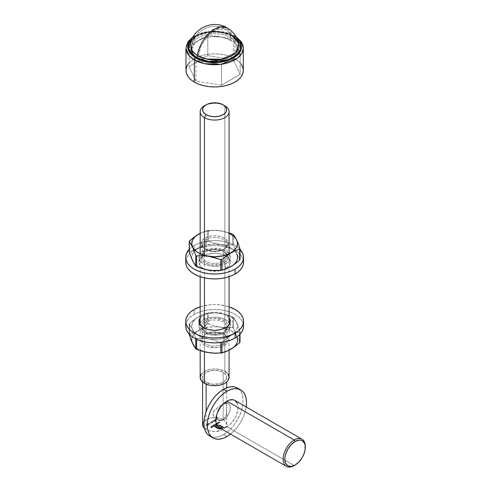 <?xml version="1.0" encoding="UTF-8"?>
<svg xmlns="http://www.w3.org/2000/svg" width="491" height="491" viewBox="0 0 491 491"><rect width="100%" height="100%" fill="white"/><g stroke="black" fill="none" stroke-linecap="round" stroke-linejoin="round"><path stroke-width="0.37" stroke-dasharray="2.46 1.84" d="M219.072 427.501A15.663 9.041 120 0 0 226.903 426.722L294.207 465.585L226.903 426.722A15.663 9.041 120 0 0 237.135 412.919A15.663 9.041 120 0 0 234.735 400.368M216.764 419.21L214.125 416.877L212.928 413.729L214.137 410.709L219.999 405.861L224.442 403.191L226.492 402.565L226.492 413.606L225.424 417.166L223.153 419.639L225.768 421.898L226.682 424.562L226.449 425.918L224.651 428.422L221.324 430.343L214.635 431.515L210.025 430.988L206.116 429.478L206.116 411.55L206.116 429.478A12.048 6.954 0 0 0 219.244 430.988A12.048 6.954 0 0 0 226.682 424.562A12.048 6.954 0 0 0 223.153 419.639L219.98 420.296L216.764 419.21L219.98 420.296L223.491 419.836A9.642 5.567 -60 0 1 218.673 420.314A9.642 5.567 -60 0 1 216.758 414.656A9.642 5.567 -60 0 1 222.454 404.787A9.642 5.567 -60 0 1 223.491 404.093L223.153 403.897L218.348 406.99L213.646 411.403L213.014 412.919L213.014 414.551L214.702 417.559L218.673 420.314L220.889 420.744L222.165 420.456L224.823 418.915L227.278 416.325L229.788 411.341L230.181 406.573L229.162 404.32L227.278 403.234L226.099 403.191L222.165 405.014L218.673 409.181L216.807 414.287L216.807 417.362L217.826 419.609L218.673 420.314M223.491 434.59L226.903 436.56L223.491 434.59A27.711 16 120 0 0 241.597 410.175A27.711 16 120 0 0 237.349 387.97L239.786 389.989L241.597 392.855L242.714 396.458L243.088 400.656L242.714 405.284L241.597 410.175L239.786 415.128L237.349 419.965L234.379 424.494L230.991 428.539L227.315 431.951L223.491 434.59L219.673 436.364L215.997 437.199L212.609 437.064L209.639 435.965A27.711 16 120 0 0 223.491 434.59M203.501 421.898L206.116 419.639L207.939 418.774L212.284 417.737L219.244 418.129L223.153 419.639L223.153 372.417A12.048 6.954 180 0 1 226.682 377.34A12.048 6.954 180 0 1 219.244 383.766A12.048 6.954 180 0 1 206.116 382.256L206.116 384.079L206.116 382.256L212.284 384.158L219.244 383.766L223.153 382.256L225.768 379.997L226.682 377.34L226.449 375.977L225.768 374.676L223.153 372.417L219.244 370.908L214.635 370.38L210.025 370.908L206.116 372.417L203.501 374.676L202.814 375.977L202.814 378.696L203.501 379.997L206.116 382.256A12.048 6.954 180 0 1 202.587 377.34A12.048 6.954 180 0 1 210.025 370.908A12.048 6.954 180 0 1 223.153 372.417L223.153 419.639A12.048 6.954 0 0 0 210.025 418.129A12.048 6.954 0 0 0 202.587 424.562M226.664 402.872L226.67 403.473L226.492 402.565L225.424 402.724L223.153 403.897L223.491 404.093A9.642 5.567 -60 0 1 228.315 403.62A9.642 5.567 -60 0 1 229.788 411.341A9.642 5.567 -60 0 1 223.491 419.836L223.153 419.639L225.424 417.166L226.492 413.606L226.67 403.473M229.094 377.34A14.46 8.347 0 0 0 224.86 371.435L224.86 105.817L224.86 371.435A14.46 8.347 0 0 0 209.098 369.625A14.46 8.347 0 0 0 200.175 377.34M204.409 255.369L204.409 277.851L204.409 255.369M204.409 328.111L204.409 351.851L204.409 328.111M206.116 429.478L204.446 428.275A12.048 6.954 0 0 0 206.116 429.478M214.021 421.744L212.806 421.045L214.285 421.751L213.812 421.861L214.285 421.554L212.806 420.848L214.021 421.744M212.615 422.352L212.051 421.751L211.142 421.769L211.093 422.26L211.916 421.812L211.787 422.217L212.493 422.223L211.817 422.616L212.4 422.653L212.216 421.708L212.738 421.407L212.358 421.984L210.946 422.242L211.83 421.972L211.787 422.413L212.56 422.567L211.817 422.812L212.4 422.849L212.707 422.438L212.051 421.947L212.566 422.782L211.817 422.812L212.566 422.782L212.615 422.156L212.566 422.782M211.314 423.303L210.105 422.407L211.314 423.303M210.031 423.162L209.516 423.463L210.031 423.162M209.651 424.267L208.436 423.567L209.915 424.273L209.442 424.384L209.915 424.077L208.436 423.371L209.651 424.267M208.264 424.107L207.429 423.911L207.429 424.586L208.994 424.844L208.11 424.641L208.43 424.334L208.074 424.028L207.251 424.347L208.264 424.107L208.11 424.641L208.994 424.844L207.975 424.721L208.994 424.844L208.11 424.641L208.264 423.905L208.264 424.568M212.437 425.826L213.824 426.624L212.437 425.826M213.18 425.973L213.18 425.181L213.18 425.777L214.401 425.421L215.113 425.887L213.72 425.083L213.02 425.513L213.131 425.942L214.383 425.801L213.18 425.973L213.18 425.378L213.72 425.083L215.113 425.887L213.72 424.887L213.775 425.255L213.18 425.181L213.18 425.973L213.18 425.378M219.551 422.303L219.047 421.812L219.538 422.548L218.182 422.512L219.17 423.082L219.716 422.413L219.047 422.008L219.581 422.72L218.299 422.444L219.538 422.745L218.925 422.082L219.551 422.303L219.68 422.806L219.17 423.082L218.182 422.315L219.17 423.082L219.109 422.714L219.68 422.806L219.551 422.107L219.68 422.806M218.409 422.966L217.9 422.475L218.397 423.211L217.034 423.174L218.022 423.745L218.575 423.07L217.9 422.671L218.44 423.383L217.157 423.101L218.397 423.408L217.783 422.739L218.409 422.966L218.538 423.463L218.022 423.745L217.034 422.978L218.022 423.745L217.967 423.371L218.538 423.463L218.409 422.763L218.538 423.463M216.212 424.218L216.218 423.426L216.212 424.021L217.746 423.905L216.758 423.334L216.052 423.764L216.451 424.31L217.421 424.058L216.212 424.218L216.218 423.623L216.758 423.334L217.746 423.708L216.758 423.138L216.807 423.5L216.218 423.426L216.212 424.218L216.218 423.623L216.727 424.046L217.292 423.721L216.218 423.598M218.974 429.214L220.864 429.054L223.743 427.458L220.201 425.409L218.108 424.985L216.169 425.642L219.139 425.402L222.902 427.458L220.324 428.827L218.464 428.723L215.046 426.777L215.623 426.446L218.667 428.146L220.054 428.287L221.852 427.489L221.306 427.176L220.023 427.814L218.771 427.587L218.274 427.299L219.894 426.36L219.354 426.053L217.734 426.986L215.788 425.857L214.199 426.777L218.974 429.214L214.199 426.777L215.788 425.857L217.734 426.986L219.354 426.053L219.894 426.36L218.274 427.299L218.771 427.587L220.134 427.784L221.306 427.176L221.852 427.489L220.428 428.201L218.876 428.213L215.623 426.446L215.046 426.777L219.563 428.907L222.902 427.458L219.778 425.654L218.372 425.323L216.169 425.642L217.789 425.022L220.201 425.409L223.743 427.458L220.25 429.202L223.743 427.262L220.201 425.212L217.789 424.819L216.169 425.445L216.586 425.887L218.372 425.126L219.778 425.458L222.902 427.262L220.968 428.575L219.563 428.907L215.046 426.777L215.623 426.249L218.876 428.213L220.428 428.201L221.852 427.293L221.306 426.98L220.134 427.784L218.771 427.587L218.274 427.102L219.894 426.36L219.354 425.857L217.734 426.986L215.788 425.66L214.199 426.581L218.323 429.066L220.25 429.005L218.974 429.214M210.375 427.017L211.609 427.87L212.265 427.489L211.59 427.716L211.173 427.477L211.713 427.164L210.375 427.017L211.713 427.164L211.173 427.477L211.59 427.716L212.265 427.489L211.609 427.87L210.252 426.888L211.609 427.87L212.265 427.293L211.59 427.716L211.173 427.28L211.713 426.967L211.038 427.397L210.375 427.017M216.065 419.94L216.31 420.425L216.065 419.744L214.892 419.602L215.15 420.271L214.727 419.823L216.065 419.94L215.181 419.707L214.739 420.106L216.181 420.677L216.292 420.087L216.31 420.621L215.15 420.474L214.892 419.799L215.15 420.474L216.31 420.621L216.065 419.744L216.31 420.621M206.932 425.556L206.871 424.942L206.932 425.359L207.779 425.353L207.779 424.868L206.202 424.819L207.098 425.01L206.766 425.323L207.128 425.636L207.957 425.31L206.932 425.556L207.098 425.01L206.202 424.819L207.227 424.733L206.171 424.715L207.098 424.813L206.932 425.556L206.944 425.089M215.543 424.918L216.144 424.647L215.475 423.874L216.003 424.592L214.8 424.267L215.328 424.985L214.002 424.924L214.99 425.494L216.144 424.85L215.475 424.071L216.003 424.789L214.677 424.531L215.328 425.181L214.119 424.856L215.328 425.181L214.677 424.531L216.003 424.789L215.353 424.144L216.009 424.384L216.144 424.85L214.99 425.494L214.002 424.727L214.99 425.494L215.543 424.721L215.469 425.237M211.578 426.888L212.591 426.9L212.799 426.36L212.56 426.096L211.676 426.611L211.676 426.188L211.676 426.808L211.676 426.188L212.296 426.004L211.903 425.998L211.578 426.691L212.799 426.36L212.56 426.096L211.676 426.808L211.609 426.433L212.296 426.2L211.639 426.268L211.529 426.857L212.806 426.605L212.56 426.298L211.676 426.808L212.56 426.298L212.591 426.9L212.02 427.017L211.566 426.311L212.296 426.004L211.566 426.114L211.578 426.888L211.566 426.311M214.714 420.382L213.88 420.186L213.88 420.861L215.445 421.125L214.561 420.916L214.88 420.609L214.524 420.302L213.702 420.621L214.714 420.382L214.561 420.916L215.445 421.125L214.426 421.002L215.445 421.125L214.561 420.916L214.714 420.186L214.714 420.842M205.336 105.32A14.46 8.347 180 0 1 224.86 105.817A14.46 8.347 0 0 0 204.409 105.817M226.658 372.7L227.99 374.142M201.273 374.142L204.409 371.435L209.098 369.625L211.811 369.152L214.635 368.993L220.164 369.625L224.86 371.435M246.163 406.965A27.711 16 -60 0 1 230.5 434.099L234.403 430.509L237.791 426.464L240.756 421.935L243.192 417.098L245.003 412.139L246.163 406.965M226.492 402.565L226.099 402.522M305.273 446.902A15.663 9.041 -60 0 1 294.207 465.585A15.663 9.041 120 0 0 305.285 446.399M224.743 427.722L222.662 428.195M237.135 403.129L237.767 405.167L237.767 410.157L236.11 415.724L234.735 418.455L231.138 423.303L226.903 426.722M211.609 427.673L212.265 427.293L211.173 427.28L211.713 426.967L210.252 426.888L211.609 427.673M221.386 428.625L218.477 428.919L214.199 426.581L215.788 425.66L217.734 426.789L219.354 425.857L219.894 426.163L218.274 427.102L218.771 427.391L219.913 427.63L221.306 426.98L221.852 427.293L220.054 428.091L218.464 427.864L215.623 426.249L215.046 426.581L218.464 428.526L220.668 428.52L222.902 427.262L219.139 425.206L216.169 425.445L217.789 424.819L219.385 424.893L223.743 427.262L221.386 428.625M214.892 419.602L216.065 419.744M216.31 420.425L215.15 420.271M216.175 420.339L215.666 419.682L214.923 419.891L216.175 420.542L215.948 419.817L216.175 420.339L215.555 419.842L215.948 419.817M216.175 420.542L215.948 420.014L216.175 420.542L215.273 420.4L215.033 419.682L215.555 419.645L215.033 419.682L215.273 420.4M215.273 420.204L215.033 419.682M217.439 423.868L217.243 424.212M216.218 423.426L216.758 423.138L217.439 423.672M217.243 424.015L216.212 424.021M216.335 423.954L217.12 424.144L217.126 423.488L217.12 424.144L217.126 423.684L216.341 423.494L217.126 423.488L217.12 423.948L216.335 423.954L216.341 423.494L216.335 424.15L216.341 423.494M217.126 423.488L217.12 423.948M218.458 422.954L218.397 423.408L218.458 422.954L217.783 422.739L218.409 422.763M218.52 423.064L218.022 423.549L217.034 422.978L217.795 423.451L218.397 423.211M219.6 422.291L218.925 422.082L219.551 422.107M219.68 422.61L219.17 422.886L218.182 422.512L219.538 422.548M207.779 425.065L207.779 425.55L207.779 424.868L207.227 424.733L207.779 425.55M206.944 424.893L207.779 424.868M207.779 425.353L206.932 425.359M207.061 425.298L207.724 425.2L207.38 424.881L207.061 425.494L207.104 424.961L207.668 424.942L207.061 425.494L207.632 425.274M207.668 424.942L207.681 425.439L207.104 425.157L207.061 425.494L207.104 424.961M216.009 424.384L216.144 424.85M215.887 424.255L215.475 423.874L216.009 424.187M216.003 424.789L215.887 424.451M215.181 424.629L214.8 424.267L216.003 424.592M215.328 425.181L215.181 424.825M215.469 425.04L214.002 424.924L215.328 424.985M216.144 424.647L215.543 424.721M214.401 425.617L214.205 425.967L214.401 425.421L214.99 425.955L214.401 425.617L214.205 425.967M213.18 425.181L213.72 424.887L214.401 425.421M214.205 425.771L213.18 425.777L213.309 425.249L213.346 425.728L214.211 425.593L213.573 425.157L214.094 425.243L214.088 425.893L214.094 425.243L214.088 425.697L213.303 425.703L213.309 425.249L213.303 425.9L213.309 425.249M214.094 425.243L214.162 425.844L214.094 425.439L213.309 425.445L213.303 425.9L214.088 425.697M213.708 426.501L212.321 425.697L213.708 426.501M212.799 426.556L212.591 426.9M211.676 426.391L211.676 426.808M211.566 426.114L211.578 426.691M212.591 426.704L212.799 426.36M211.676 426.611L211.676 426.188M212.56 426.237L211.811 426.673L212.56 426.237L211.811 426.673L212.56 426.237L211.811 426.673L212.48 426.826L212.56 426.237L212.48 426.63M212.48 426.826L212.56 426.433L211.811 426.869L212.56 426.433M207.429 424.586L207.429 423.911L207.429 424.39L207.975 424.525L207.429 424.586L207.429 424.107M208.264 424.371L207.429 424.39M207.429 423.911L208.264 423.905M208.135 423.972L207.441 424.15L207.975 424.359L208.135 423.972L208.098 424.5L208.135 423.972L208.098 424.304L207.57 423.991L208.135 424.169L207.57 423.991L207.546 424.512L207.57 423.991M207.546 424.316L208.098 424.304M209.663 424.224L208.436 423.371L209.663 424.224M209.651 423.346L210.173 423.046L209.651 423.346M211.326 423.26L210.105 422.407L211.326 423.26M211.142 421.965L212.051 421.947L211.142 421.769L211.093 422.456M211.21 422.186L211.916 421.812L211.787 422.413L211.916 421.812L211.283 421.843L211.21 422.383M211.787 422.413L212.493 422.223L212.431 422.702L212.493 422.223L211.787 422.413L211.916 422.008M212.566 422.585L212.615 422.156M211.142 421.769L211.093 422.26M211.916 421.812L211.787 422.217M212.358 421.787L212.879 421.487L212.358 421.787M214.033 421.701L212.806 420.848L214.033 421.701M213.88 420.861L213.88 420.186L213.88 420.664L214.426 420.799L213.88 420.861L213.88 420.388M214.714 420.646L213.88 420.664M213.88 420.186L214.714 420.186M214.585 420.247L213.892 420.425L214.426 420.634L214.585 420.247L214.549 420.781L214.585 420.247L214.549 420.578L214.021 420.265L214.585 420.443L214.021 420.265L213.996 420.787L214.021 420.265M213.996 420.591L214.549 420.578M215.033 419.879L215.948 420.014M216.341 423.69L217.126 423.684M217.12 424.144L216.335 424.15M207.632 425.47L207.061 425.494M207.104 425.157L207.668 425.145M213.309 425.445L214.094 425.439M214.088 425.893L213.303 425.9M207.57 424.187L208.135 424.169M208.098 424.5L207.546 424.512M214.021 420.462L214.585 420.443M214.549 420.781L213.996 420.787M238.896 43.785A24.482 14.135 0 0 0 231.942 35.671A24.912 14.38 120 0 0 227.088 27.846L231.942 35.671A1.688 0.976 120 0 0 232.274 36.199A1.688 0.976 120 0 0 233.115 36.113L237.448 39.421L233.115 36.113L229.156 34.241L224.639 32.842L214.635 31.694L209.534 31.989L204.63 32.842L200.113 34.241L196.148 36.113L191.815 39.421M192.607 37.782L203.71 32.541L216.599 31.246L233.716 35.769A1.688 0.976 -60 0 1 234.563 35.683A1.688 0.976 -60 0 1 234.913 36.457L224.798 32.682L208.497 31.989L192.055 37.96L187.409 42.969L185.96 48.167A28.674 16.559 180 0 1 203.661 32.866A28.674 16.559 180 0 1 234.913 36.457L234.913 58.693A28.674 16.559 0 0 0 203.661 55.102A28.674 16.559 0 0 0 185.96 70.397M198.444 59.086A22.893 13.214 0 0 0 208.706 62.504A22.893 13.214 0 0 0 230.819 59.086A22.893 13.214 0 0 0 233.464 57.251A22.893 13.214 0 0 0 237.527 49.738A22.893 13.214 0 0 0 236.748 46.32A22.893 13.214 0 0 0 230.819 40.391L230.819 37.635A22.893 13.214 180 0 1 237.527 46.976A22.893 13.214 180 0 1 223.393 59.19A22.893 13.214 180 0 1 198.444 56.324L198.444 59.086L203.188 61.185L208.706 62.504L195.94 60.528L189.103 45.786L207.791 34.996L220.557 36.972L211.646 36.635L205.87 37.525L198.444 40.391L194.81 43.128L192.521 46.32L191.742 49.738L191.938 51.463L193.485 54.796L196.474 57.785L198.444 59.086L198.444 56.324A23.089 13.331 -60 0 1 214.635 30.565A23.089 13.331 -60 0 1 226.179 29.423A23.089 13.331 -60 0 1 230.819 37.635A22.893 13.214 0 0 0 206.858 34.548A22.893 13.214 0 0 0 191.84 45.761A22.893 13.214 0 0 0 198.444 56.324A22.893 13.214 180 0 1 191.742 46.976A22.893 13.214 180 0 1 205.87 34.769A22.893 13.214 180 0 1 230.819 37.635L230.819 40.391L226.081 38.292L220.557 36.972L233.323 38.949L240.167 53.691L221.478 64.481L208.706 62.504L214.635 62.952L220.557 62.504L226.081 61.185L230.819 59.086L234.459 56.348L236.748 53.157L237.527 49.738L236.748 46.32L240.167 53.691L221.478 64.481L221.478 85.139L195.94 81.187L189.103 66.451L207.791 55.655L233.323 59.607L240.167 74.35L221.478 85.139L240.167 74.35L240.167 53.691L240.167 74.35L233.323 59.607L233.323 38.949L233.323 59.607L207.791 55.655L207.791 34.996L233.323 38.949L236.748 46.32L234.459 43.128L230.819 40.391A22.893 13.214 0 0 0 220.557 36.972A22.893 13.214 0 0 0 198.444 40.391L207.791 34.996L207.791 55.655L189.103 66.451L189.103 45.786L198.444 40.391A22.893 13.214 0 0 0 191.742 49.738A22.893 13.214 0 0 0 192.521 53.157L189.103 45.786L189.103 66.451L195.94 81.187L195.94 60.528L192.521 53.157A22.893 13.214 0 0 0 195.799 57.251A22.893 13.214 0 0 0 198.444 59.086M231.942 35.671L220.207 31.903L206.791 32.277L195.737 36.678L190.367 43.785C191.324 33.505 219.189 27.582 232.274 36.199A1.688 0.976 -60 0 1 231.942 35.671L223.914 32.584L211.062 31.682L197.198 35.745L190.367 43.785M192.19 38.132L195.547 35.769L199.641 33.83L204.305 32.394L209.369 31.504L214.635 31.203L219.9 31.504L224.964 32.394L229.628 33.83L233.716 35.769L237.073 38.132M243.309 70.397A28.674 16.559 0 0 0 234.913 58.693L234.913 36.457A28.674 16.559 180 0 1 236.472 37.433M241.124 64.063L238.479 61.197L234.913 58.693L230.567 56.631L225.608 55.102L220.226 54.157L214.635 53.844L209.037 54.157L203.661 55.102L198.702 56.631L194.356 58.693L190.79 61.197L188.139 64.063M221.478 85.139L221.478 64.481L195.94 60.528L195.94 81.187L221.478 85.139M198.309 58.84L193.307 54.519L191.545 49.419L195.436 42.011L205.797 37.101L219.139 36.346L230.96 39.992L229.714 33.498L226.179 29.423L216.746 29.509C212.615 28.748 211.204 29.558 212.523 31.946C203.747 39.145 199.008 48.112 198.309 58.84M243.309 48.167L240.51 41.029L234.913 36.457A1.688 0.976 120 0 0 234.563 35.683A1.688 0.976 120 0 0 233.716 35.769M195.492 36.512L206.386 32.467L217.955 31.817L233.115 36.113A1.688 0.976 -60 0 1 232.274 36.199M225.707 268.632A15.663 9.041 0 0 0 230.297 262.237A15.663 9.041 0 0 0 220.625 253.878A15.663 9.041 0 0 0 203.556 255.842L203.556 250.919A15.663 9.041 180 0 1 229.144 253.915A15.663 9.041 180 0 1 230.297 257.315A15.663 9.041 180 0 1 225.707 263.71L225.707 268.632L229.107 265.699L229.997 263.998L229.997 260.469L227.658 257.21L223.337 254.719L220.625 253.878L214.635 253.19L208.638 253.878L203.556 255.842L200.162 258.775L198.972 262.237L200.162 265.699L201.611 267.257L203.556 268.632L208.638 270.59L211.578 271.106L217.691 271.106L223.337 269.755L225.707 268.632L225.707 263.71L229.107 260.776L230.297 257.315L229.107 253.853L225.707 250.919L223.337 249.796L217.691 248.446L211.578 248.446L208.638 248.962L203.556 250.919L200.162 253.853L199.272 255.553L199.272 259.082L200.162 260.776L203.556 263.71L205.932 264.833L208.638 265.668L214.635 266.361L220.625 265.668L225.707 263.71A15.663 9.041 180 0 1 208.638 265.668A15.663 9.041 180 0 1 198.972 257.315A15.663 9.041 180 0 1 199.193 255.793A15.663 9.041 180 0 1 203.556 250.919L203.556 255.842A15.663 9.041 0 0 0 198.972 262.237A15.663 9.041 0 0 0 208.638 270.59A15.663 9.041 0 0 0 225.707 268.632M194.184 245.512L194.184 250.428A28.92 16.694 0 0 0 185.715 262.237L186.273 258.978L187.918 255.848L190.588 252.957L194.184 250.428L198.567 248.354L203.569 246.813L208.994 245.862L214.635 245.537L220.275 245.862L225.7 246.813L230.696 248.354L235.079 250.428L238.675 252.957L241.351 255.848L242.996 258.978L243.548 262.237A28.92 16.694 0 0 0 225.7 246.813A28.92 16.694 0 0 0 194.184 250.428L194.184 245.512L198.567 243.432L203.569 241.891L208.994 240.94L214.635 240.621L220.275 240.94L225.7 241.891L230.696 243.432L235.079 245.512L240.025 249.33A28.92 16.694 180 0 0 194.184 245.512A28.92 16.694 180 0 0 189.238 249.33L194.184 245.512M205.944 333.954A12.287 7.095 180 0 1 223.325 333.954A12.287 7.095 180 0 1 223.325 343.988L224.178 345.461A13.496 7.788 0 0 0 224.178 334.445A13.496 7.788 0 0 0 205.091 334.445L205.944 333.954L205.944 322.145L205.091 320.672A13.496 7.788 180 0 1 224.178 320.672A13.496 7.788 180 0 1 224.178 331.689L223.325 332.18A12.287 7.095 0 0 0 223.325 322.145A12.287 7.095 0 0 0 205.944 322.145A12.287 7.095 180 0 1 219.336 320.611A12.287 7.095 180 0 1 226.922 327.166A12.287 7.095 180 0 1 223.325 332.18L223.325 343.988A12.287 7.095 0 0 0 226.922 338.968A12.287 7.095 0 0 0 219.336 332.413A12.287 7.095 0 0 0 205.944 333.954A12.287 7.095 0 0 0 202.341 338.968A12.287 7.095 0 0 0 209.933 345.523A12.287 7.095 0 0 0 223.325 343.988L223.325 332.18A12.287 7.095 180 0 1 209.933 333.72A12.287 7.095 180 0 1 202.341 327.166A12.287 7.095 180 0 1 205.944 322.145L205.944 333.954L205.091 334.445L207.134 333.475L212.002 332.315L219.796 332.757L224.178 334.445L225.854 335.623L227.1 336.973L228.131 339.956L227.1 342.933L225.854 344.283L222.128 346.431L217.268 347.597L209.467 347.149L207.134 346.431L203.415 344.283L201.396 341.472L201.396 338.434L202.163 336.973L205.091 334.445A13.496 7.788 0 0 0 205.091 345.461A13.496 7.788 0 0 0 224.178 345.461L223.325 343.988A12.287 7.095 180 0 1 205.944 343.988A12.287 7.095 180 0 1 205.944 333.954L205.091 334.445M224.178 331.689L222.128 332.659L217.268 333.825L212.002 333.825L207.134 332.659L203.415 330.511L202.163 329.16L201.396 327.7L201.396 324.661L203.415 321.851L207.134 319.702L209.467 318.984L214.635 318.389L222.128 319.702L225.854 321.851L227.1 323.201L228.131 326.184L227.1 329.16L224.178 331.689A13.496 7.788 180 0 1 205.091 331.689A13.496 7.788 180 0 1 205.091 320.672L205.944 322.145A12.287 7.095 0 0 0 205.944 332.18A12.287 7.095 0 0 0 223.325 332.18L224.178 331.689L223.325 332.18M236.883 336.844A22.893 13.214 0 0 0 236.748 336.531L239.989 342.006L239.989 331.253L235.925 321.089L232.82 316.861L226.67 314.768L220.557 313.411L214.45 312.871L208.466 313.049L208.466 323.808L214.444 325.834L220.557 327.184L226.664 327.73L232.654 327.552L232.654 316.793L226.67 314.768L220.557 313.411A22.893 13.214 180 0 1 236.748 322.759L233.507 317.284L233.507 328.043L236.748 336.531L239.989 342.006L239.989 331.253L236.748 322.759A22.893 13.214 180 0 1 230.819 335.525L235.275 333.352L239.676 331.922L239.676 334.531L240.019 331.382M239.989 331.683L239.989 331.253L239.676 331.922L235.275 333.352L230.819 335.525A22.893 13.214 180 0 1 208.706 338.95L203.188 337.624L198.444 335.525L194.81 332.788L192.521 329.602L195.762 338.09L196.615 338.587L202.593 338.403L211.646 339.287L217.623 339.287L223.393 338.391L230.819 335.525L226.333 338.526L221.969 342.331L226.333 338.526L232.795 334.224L235.784 331.241L236.748 329.602L237.527 326.184L236.748 322.759L234.459 319.573L230.819 316.836L226.081 314.737L220.557 313.411L214.635 312.963L208.706 313.411L203.188 314.737L198.444 316.836A22.893 13.214 180 0 1 220.557 313.411L214.45 312.871L208.466 313.049L208.466 323.808L207.3 323.986L207.3 313.233L202.9 314.663L198.444 316.836L194.81 319.573L192.521 322.759L191.742 326.184L191.938 327.908L195.762 338.09L196.615 338.587L196.615 339.238L196.615 338.587L202.593 338.403L208.706 338.95A22.893 13.214 180 0 1 192.521 329.602L189.28 324.128L189.28 334.211L189.28 324.128L192.521 329.602A22.893 13.214 180 0 1 198.444 316.836L189.594 323.459L189.594 334.211L193.957 332.794L198.444 330.609L207.3 323.986L207.3 313.233L200.678 315.645L193.957 319.831L189.594 323.459L189.594 334.211L193.957 332.794L198.444 330.609A22.893 13.214 0 0 0 192.521 343.375A22.893 13.214 0 0 0 208.706 352.722A22.893 13.214 0 0 0 230.819 349.297L234.459 346.56L236.748 343.375L237.527 339.956L236.748 336.531A22.893 13.214 0 0 0 220.557 327.184L233.262 327.7L236.748 336.531L234.459 333.346L230.819 330.609L226.081 328.51L220.557 327.184A22.893 13.214 0 0 0 198.444 330.609L207.939 323.722L214.444 325.834L220.557 327.184L214.635 326.736L208.706 327.184L200.696 329.467L196.474 331.91L193.485 334.893L191.938 338.231L191.938 341.681M195.762 338.09L195.762 338.833L195.762 338.09M221.969 342.147L220.803 342.325L214.812 340.294L208.706 338.95L214.812 340.294L220.803 342.491L221.834 342.245M189.28 334.88L189.477 334.254M239.989 342.006L239.958 342.35M193.485 345.013L196.474 348.002L198.444 349.297L205.87 352.164M211.646 353.06L220.557 352.722L228.567 350.439M232.654 327.552L232.654 316.793L233.507 317.284L233.507 328.043L232.654 327.552M189.594 334.211L189.28 334.451M229.094 322.704A15.663 9.041 0 0 0 203.556 319.788L200.162 322.722L198.972 326.184L200.162 329.639L203.556 332.573L205.932 333.702L211.578 335.052L217.691 335.052L220.625 334.537L225.707 332.573L225.707 327.657L225.707 332.573A15.663 9.041 0 0 0 230.297 326.184A15.663 9.041 0 0 0 229.708 323.722M199.561 323.722A15.663 9.041 0 0 0 198.972 326.184A15.663 9.041 0 0 0 208.638 334.537A15.663 9.041 0 0 0 225.707 332.573L227.658 331.204L229.997 327.945L229.997 324.416L227.658 321.157L223.337 318.659L217.691 317.309L211.578 317.309L208.638 317.824L203.556 319.788L203.556 314.866A15.663 9.041 180 0 1 229.094 317.781M194.184 309.459L194.184 314.375A28.92 16.694 0 0 0 185.715 326.184L186.273 322.925L187.918 319.794L190.588 316.904L194.184 314.375L198.567 312.301L203.569 310.754L208.994 309.809L214.635 309.483L220.275 309.809L225.7 310.754L230.696 312.301L235.079 314.375L238.675 316.904L241.351 319.794L242.996 322.925L243.548 326.184A28.92 16.694 0 0 0 225.7 310.754A28.92 16.694 0 0 0 194.184 314.375L194.184 309.459M200.175 306.801L208.994 304.886L214.635 304.567L220.275 304.886L229.094 306.801A28.92 16.694 180 0 0 200.175 306.801M229.107 317.8L227.658 316.235L223.337 313.743L217.691 312.393L214.635 312.221L211.578 312.393L205.932 313.743L203.556 314.866L200.162 317.8M200.175 317.781A15.663 9.041 180 0 1 203.556 314.866L203.556 319.788A15.663 9.041 0 0 0 200.175 322.704M205.944 251.312A12.287 7.095 180 0 1 223.325 251.312A12.287 7.095 180 0 1 223.325 261.347L224.178 262.826A13.496 7.788 0 0 0 224.178 251.809A13.496 7.788 0 0 0 205.091 251.809L205.944 251.312L205.944 239.51L205.091 238.037A13.496 7.788 180 0 1 224.178 238.037A13.496 7.788 180 0 1 224.178 249.054L223.325 249.545A12.287 7.095 0 0 0 223.325 239.51A12.287 7.095 0 0 0 205.944 239.51A12.287 7.095 180 0 1 219.336 237.969A12.287 7.095 180 0 1 226.922 244.524A12.287 7.095 180 0 1 223.325 249.545L223.325 261.347A12.287 7.095 0 0 0 226.922 256.333A12.287 7.095 0 0 0 219.336 249.778A12.287 7.095 0 0 0 205.944 251.312A12.287 7.095 0 0 0 202.341 256.333A12.287 7.095 0 0 0 209.933 262.888A12.287 7.095 0 0 0 223.325 261.347L223.325 249.545A12.287 7.095 180 0 1 209.933 251.085A12.287 7.095 180 0 1 202.341 244.524A12.287 7.095 180 0 1 205.944 239.51L205.944 251.312L205.091 251.809L209.467 250.115L212.002 249.674L219.796 250.115L224.178 251.809L225.854 252.988L227.1 254.332L228.131 257.315L227.1 260.298L224.178 262.826L222.128 263.796L214.635 265.109L209.467 264.514L205.091 262.826L202.163 260.298L201.396 258.837L201.396 255.799L202.163 254.332L205.091 251.809A13.496 7.788 0 0 0 205.091 262.826A13.496 7.788 0 0 0 224.178 262.826L223.325 261.347A12.287 7.095 180 0 1 205.944 261.347A12.287 7.095 180 0 1 205.944 251.312L205.091 251.809M224.178 249.054L219.796 250.741L214.635 251.337L207.134 250.023L205.091 249.054L202.163 246.525L201.396 245.064L201.396 242.026L203.415 239.215L205.091 238.037L209.467 236.343L214.635 235.754L219.796 236.343L224.178 238.037L225.854 239.215L227.867 242.026L227.867 245.064L227.1 246.525L224.178 249.054A13.496 7.788 180 0 1 205.091 249.054A13.496 7.788 180 0 1 205.091 238.037L205.944 239.51A12.287 7.095 0 0 0 205.944 249.545A12.287 7.095 0 0 0 223.325 249.545L224.178 249.054L223.325 249.545M191.938 259.039L191.742 257.315L192.521 253.896L194.81 250.705L198.444 247.967A22.893 13.214 0 0 0 194.295 251.251A22.893 13.214 0 0 0 192.521 260.739A22.893 13.214 0 0 0 208.706 270.081A22.893 13.214 0 0 0 230.819 266.662L234.459 263.925L235.784 262.372L236.748 260.739L237.527 257.315L236.748 253.896L235.784 252.257L234.459 250.705L230.819 247.967L223.393 245.107L214.635 244.101L205.87 245.107L198.444 247.967L207.939 241.087L214.444 243.198L220.557 244.549L226.664 245.089L232.654 244.911L233.507 245.402L233.507 234.649L233.507 245.402L236.748 253.896A22.893 13.214 0 0 0 234.698 250.956A22.893 13.214 0 0 0 220.557 244.549A22.893 13.214 0 0 0 198.444 247.967L193.957 250.152L189.594 251.576L189.594 240.817L189.594 251.576L193.957 250.152L198.444 247.967L207.3 241.351L207.3 230.592L214.45 230.236L220.557 230.776A22.893 13.214 180 0 1 229.094 233.299L223.393 231.335L214.635 230.328L205.87 231.335L200.175 233.299A22.893 13.214 180 0 1 220.557 230.776L229.094 232.875L223.632 231.353L217.488 230.408L208.466 230.414L208.466 241.167L214.444 243.198L220.557 244.549L226.664 245.089L232.654 244.911L232.654 234.158L232.654 244.911L233.446 245.273L236.748 253.896L239.989 259.371L239.989 248.612L238.387 244.058M207.3 230.592L200.175 233.262L207.3 230.592L207.3 241.351L208.466 241.167L208.466 230.414L207.429 230.561M189.28 252.245L189.477 251.613M236.748 253.896L239.958 259.714M193.485 262.372L194.81 263.925L198.444 266.662L205.87 269.528M211.646 270.418L220.557 270.081L228.567 267.804M239.989 259.371L239.989 248.612M189.594 251.576L189.28 251.815M226.682 424.562L226.682 410.531M226.682 377.34L226.682 381.949M226.682 387.798L226.682 403.172M229.094 350.236L229.094 324.741M229.094 276.691L229.094 253.792M200.175 350.623L200.175 324.741M200.175 276.691L200.175 253.792M202.587 381.949L202.587 377.34M226.48 402.559L228.315 403.62M235.968 36.555L224.909 32.025L213.628 30.908L202.507 32.492L193.301 36.555M237.527 46.976L237.527 49.738M191.84 45.761C193.755 30.197 213.088 21.131 226.179 29.423C211.879 20.229 190.809 32.228 191.545 49.419M191.742 49.738L191.742 46.976M230.297 262.237L230.297 257.315M198.972 262.237L198.972 257.315M223.325 333.954L224.178 334.445M226.922 338.968L226.922 327.166M240.025 334.168L240.025 331.486M189.238 334.647L189.238 323.999M202.341 338.968L202.341 327.166M205.944 332.18L205.091 331.689M230.297 326.184L230.297 321.261M198.972 326.184L198.972 321.261M223.325 251.312L224.178 251.809M226.922 256.333L226.922 244.524M202.341 256.333L202.341 244.524M205.944 249.545L205.091 249.054"/><path stroke-width="0.74" d="M206.116 104.829L204.409 105.817A14.46 8.347 0 0 0 204.409 117.619L206.116 114.667A12.048 6.954 180 0 1 206.116 104.829A12.048 6.954 180 0 1 223.153 104.829L219.244 103.325L214.635 102.791L207.939 103.963L206.116 104.829L203.501 107.087L202.814 108.394L202.814 111.107L203.501 112.408L206.116 114.667L210.025 116.177L214.635 116.705L219.244 116.177L223.153 114.667L225.768 112.408L226.449 111.107L226.682 109.751L225.768 107.087L223.153 104.829L224.86 105.817L223.153 104.829A12.048 6.954 180 0 1 223.153 114.667A12.048 6.954 180 0 1 206.116 114.667L204.409 117.619A14.46 8.347 0 0 0 224.86 117.619A14.46 8.347 0 0 0 224.86 105.817L224.86 105.817A14.46 8.347 180 0 1 229.094 111.715A14.46 8.347 180 0 1 220.164 119.43A14.46 8.347 180 0 1 204.409 117.619L204.409 255.369L204.409 117.619A14.46 8.347 180 0 1 200.175 111.715A14.46 8.347 180 0 1 205.336 105.32M305.285 447.381L305.285 446.399A15.663 9.041 120 0 0 294.207 440.004L295.06 441.477A14.46 8.347 -60 0 1 305.285 447.381A14.46 8.347 -60 0 1 295.06 465.087L298.97 461.933L302.29 457.459L303.561 454.936L305.089 449.799L305.089 445.19L304.506 443.312L302.29 440.765L300.738 440.188L298.97 440.12L295.06 441.477L291.145 444.637L287.83 449.112L285.615 454.218L285.032 456.771L284.835 459.189L285.615 463.258L287.83 465.806L291.145 466.45L295.06 465.087A14.46 8.347 -60 0 1 284.835 459.189A14.46 8.347 -60 0 1 295.06 441.477L294.207 440.004A15.663 9.041 120 0 0 283.135 459.189A15.663 9.041 120 0 0 294.207 465.585A15.663 9.041 -60 0 1 286.376 466.358A15.663 9.041 -60 0 1 283.976 453.807A15.663 9.041 -60 0 1 294.207 440.004L226.903 401.147A15.663 9.041 120 0 0 216.672 414.95A15.663 9.041 120 0 0 219.072 427.501L217.691 426.354L216.04 422.702L215.825 420.327L216.672 414.95L217.691 412.145L220.747 406.855L222.662 404.566L226.903 401.147L294.207 440.004A15.663 9.041 -60 0 1 302.039 439.23A15.663 9.041 -60 0 1 305.273 446.902M223.491 389.338A27.711 16 120 0 0 205.391 413.76A27.711 16 120 0 0 209.639 435.965L207.202 433.946L205.391 431.08L204.274 427.477L203.9 423.279L204.274 418.645L205.391 413.76L207.202 408.8L209.639 403.964L212.609 399.441L215.997 395.39L219.673 391.984L223.491 389.338L226.903 391.309L223.491 389.338L227.315 387.565L230.991 386.73L234.379 386.865L237.349 387.97A27.711 16 120 0 0 223.491 389.338M230.5 434.099A27.711 16 -60 0 1 226.903 436.56A27.711 16 -60 0 1 213.045 437.935A27.711 16 -60 0 1 208.798 415.73A27.711 16 -60 0 1 226.903 391.309A27.711 16 -60 0 1 240.756 389.934A27.711 16 -60 0 1 246.163 406.965M206.116 384.079L206.116 411.55L206.116 384.079M204.409 383.238A14.46 8.347 0 0 0 220.164 385.048A14.46 8.347 0 0 0 229.094 377.34L227.99 380.531L226.658 381.973L224.86 383.238L220.164 385.048L217.452 385.527L211.811 385.527L209.098 385.048L204.409 383.238L204.409 351.851L204.409 383.238L201.273 380.531L200.175 377.34A14.46 8.347 0 0 0 204.409 383.238M204.409 277.851L204.409 328.111L204.409 277.851M204.618 428.422L202.814 425.918L202.814 423.199L203.501 421.898M224.86 371.435L226.658 372.7M227.99 374.142L229.094 377.34L229.094 350.236M200.175 350.623L200.175 377.34L201.273 374.142M202.587 381.949L202.587 424.562A12.048 6.954 0 0 0 204.446 428.275M302.039 439.23L234.735 400.368A15.663 9.041 120 0 0 226.903 401.147L229.064 400.14L233.053 399.748L234.735 400.368L237.135 403.129M246.12 407.254L246.494 402.62L246.12 398.422L245.003 394.825L243.192 391.959L240.756 389.934L237.791 388.835L234.403 388.7L230.727 389.535L226.903 391.309L223.08 393.948L219.403 397.36L216.015 401.405L213.045 405.934L210.608 410.771L208.798 415.73L207.681 420.615L207.306 425.249L207.681 429.447L208.798 433.044L210.608 435.91L213.045 437.935L216.015 439.034L219.403 439.169L223.08 438.334L226.903 436.56L230.727 433.921M226.903 426.722L224.743 427.722M222.662 428.195L219.072 427.501L286.376 466.358M295.06 465.087L294.207 465.585M191.815 39.421L188.998 43.84L188.495 46.786L188.998 49.732L190.483 52.562L192.902 55.17L196.148 57.459L200.113 59.337L209.534 61.59L219.735 61.59L229.156 59.337L233.115 57.459L236.367 55.17L238.786 52.562L240.271 49.732L240.774 46.786L240.271 43.84L237.448 39.421L240.252 43.791L240.394 49.352L236.343 55.188L228.137 59.706L208.497 61.455L196.148 57.459A1.688 0.976 120 0 0 197.321 55.661L206.613 59.018L221.644 59.208L235.57 52.985L238.896 43.785L231.942 35.671M233.716 35.769C240.068 38.55 247.581 49.499 233.716 57.803C219.33 65.812 200.365 61.473 195.547 57.803L188.231 50.014L188.071 44.03L192.607 37.782L189.698 40.827L188.163 43.748L187.642 46.786L188.163 49.824L189.698 52.752L192.19 55.446L195.547 57.803A1.688 0.976 120 0 0 194.356 59.871A1.688 0.976 -60 0 1 195.547 57.803L199.641 59.742L204.305 61.185L214.635 62.369L224.964 61.185L229.628 59.742L233.716 57.803L237.073 55.446L239.571 52.752L241.106 49.824L241.621 46.786L241.106 43.748L239.571 40.827L236.656 37.782M193.301 36.555L187.906 41.839L185.96 48.167L188.759 55.299L194.356 59.871A28.674 16.559 180 0 1 185.96 48.167L185.96 70.397A28.674 16.559 0 0 0 194.356 82.107L194.356 59.871L194.356 82.107A28.674 16.559 0 0 0 225.608 85.692A28.674 16.559 0 0 0 243.309 70.397L242.757 67.169L241.124 64.063M214.635 29.079L221.373 26.735L227.088 27.846A24.912 14.38 120 0 0 214.635 29.079A24.912 14.38 120 0 0 197.321 55.661C199.659 44 205.428 35.143 214.635 29.079L214.635 29.079M238.896 43.785C237.159 36.831 233.225 31.522 227.088 27.846C213.499 19.296 193.491 27.877 190.367 43.785L191.441 50.192L197.321 55.661A24.482 14.135 0 0 0 225.486 58.331A24.482 14.135 0 0 0 238.896 43.785C238.773 43.404 238.687 40.342 232.274 36.199M236.472 37.433A28.674 16.559 180 0 1 243.309 48.167A28.674 16.559 180 0 1 225.608 63.462A28.674 16.559 180 0 1 194.356 59.871L204.471 63.646L220.766 64.339L237.214 58.368L241.86 53.359L243.309 48.167L243.309 70.397L242.757 73.625L241.124 76.731L238.479 79.597L234.913 82.107L230.567 84.164L225.608 85.692L220.226 86.637L214.635 86.956L209.037 86.637L203.661 85.692L198.702 84.164L194.356 82.107L190.79 79.597L188.139 76.731L186.506 73.625L185.96 70.397L186.506 67.169L188.139 64.063M190.367 43.785L192.03 51.089L197.321 55.661A1.688 0.976 -60 0 1 196.148 57.459L188.814 49.137L189.44 42.76L195.492 36.512M185.715 262.237L186.273 265.49L187.918 268.626L190.588 271.511L194.184 274.039L198.567 276.114L203.569 277.661L208.994 278.612L214.635 278.931L220.275 278.612L225.7 277.661L230.696 276.114L235.079 274.039A28.92 16.694 0 0 0 243.548 262.237L242.996 265.49L241.351 268.626L238.675 271.511L235.079 274.039L235.079 269.123A28.92 16.694 180 0 0 243.548 257.315A28.92 16.694 180 0 0 240.025 249.33L242.996 254.062L243.548 257.315L242.996 260.574L241.351 263.704L238.675 266.588L235.079 269.123A28.92 16.694 180 0 1 203.569 272.738A28.92 16.694 180 0 1 185.715 257.315A28.92 16.694 180 0 1 189.238 249.33L186.273 254.062L185.715 257.315L185.715 262.237A28.92 16.694 0 0 0 203.569 277.661A28.92 16.694 0 0 0 235.079 274.039L235.079 269.123L230.696 271.198L225.7 272.738L220.275 273.69L214.635 274.009L208.994 273.69L203.569 272.738L198.567 271.198L194.184 269.123L190.588 266.588L187.918 263.704L186.273 260.574L185.715 257.315M191.938 341.681L193.344 345.044L195.762 348.849L195.762 338.833L195.762 348.849L192.521 343.375L189.28 334.211L190.882 339.447L193.485 345.013M239.958 342.35L239.676 334.531L239.676 342.681L233.053 347.904L226.333 351.482L220.803 353.084L220.803 342.491L220.803 353.084L211.781 353.09L205.637 352.139L196.615 349.34L196.615 339.238L196.615 349.34L195.817 348.911M205.87 352.164L214.825 353.262L221.969 352.9L221.969 342.331L221.969 352.9L226.333 351.482L230.819 349.297A22.893 13.214 0 0 0 236.883 336.844M211.646 353.06L202.599 351.372L195.762 348.849M239.989 342.295L235.275 346.327L228.567 350.439M189.28 334.451L189.28 334.88L189.28 334.451M229.708 323.722A15.663 9.041 0 0 0 229.094 322.704L229.107 322.722M229.094 317.781A15.663 9.041 180 0 1 230.297 321.261A15.663 9.041 180 0 1 225.707 327.657L227.658 326.288L229.997 323.029L229.997 319.5L229.094 317.781M185.715 326.184L186.273 329.436L187.918 332.567L190.588 335.457L194.184 337.986L198.567 340.06L203.569 341.607L208.994 342.552L214.635 342.878L220.275 342.552L225.7 341.607L230.696 340.06L235.079 337.986A28.92 16.694 0 0 0 243.548 326.184L242.996 329.436L241.351 332.567L238.675 335.457L235.079 337.986L235.079 333.07A28.92 16.694 180 0 0 243.548 321.261A28.92 16.694 180 0 0 229.094 306.801L235.079 309.459L238.675 311.988L241.351 314.872L242.996 318.002L243.548 321.261L242.996 324.52L241.351 327.65L238.675 330.535L235.079 333.07A28.92 16.694 180 0 1 203.569 336.685A28.92 16.694 180 0 1 185.715 321.261A28.92 16.694 180 0 1 194.184 309.459L200.175 306.801A28.92 16.694 180 0 0 194.184 309.459L190.588 311.988L187.918 314.872L186.273 318.002L185.715 321.261L185.715 326.184A28.92 16.694 0 0 0 203.569 341.607A28.92 16.694 0 0 0 235.079 337.986L235.079 333.07L230.696 335.144L225.7 336.685L220.275 337.636L214.635 337.955L208.994 337.636L203.569 336.685L198.567 335.144L194.184 333.07L190.588 330.535L187.918 327.65L186.273 324.52L185.715 321.261M200.175 322.704L200.162 322.722A15.663 9.041 0 0 0 199.561 323.722M200.175 317.781L199.272 319.5L199.272 323.029L201.611 326.288L205.932 328.78L208.638 329.614L214.635 330.308L220.625 329.614L225.707 327.657A15.663 9.041 180 0 1 208.638 329.614A15.663 9.041 180 0 1 198.972 321.261A15.663 9.041 180 0 1 200.175 317.781M232.654 234.158L229.094 232.875L232.654 234.158M239.958 259.714L235.275 263.685L230.819 266.662L226.333 268.847L221.969 270.265L221.969 259.512L228.573 254.289L235.275 250.717L239.676 249.287L239.676 260.04L233.053 265.269L226.333 268.847L220.975 270.431L211.781 270.455L205.637 269.504L196.615 266.705L196.615 255.946L195.762 255.455L196.449 255.946L202.593 255.768L208.706 256.308L214.812 257.658L220.803 259.69L220.803 270.443L214.825 270.621L208.706 270.081L202.599 268.737L196.615 266.705L196.615 255.946L202.593 255.768L208.706 256.308A22.893 13.214 180 0 1 192.521 246.967L195.762 255.455L195.762 266.208L192.521 260.739L189.28 252.245L189.28 241.492L192.521 246.967L195.762 255.455L195.762 266.208L192.521 260.739L189.28 252.245L189.28 241.492L192.521 246.967A22.893 13.214 180 0 1 198.444 234.195L200.678 233.01L193.957 237.196L189.25 241.425M238.522 244.432L239.989 248.612L239.676 249.287L240.019 248.747M229.094 233.299A22.893 13.214 180 0 1 236.748 240.124L238.387 244.058L235.925 238.454L233.507 234.649L236.748 240.124A22.893 13.214 180 0 1 230.819 252.89A22.893 13.214 180 0 1 208.706 256.308L221.521 259.745L230.819 252.89L235.275 250.717L239.676 249.287L239.676 260.04L239.989 259.653M200.696 233.059L193.957 237.196L189.28 241.204M228.567 233.059L232.795 235.496L235.784 238.485L236.748 240.124L237.527 243.542L236.748 246.967L234.459 250.152L232.795 251.588L228.567 254.031L223.393 255.756L214.635 256.762L205.87 255.756L200.696 254.031L196.474 251.588L193.485 248.599L192.521 246.967L191.742 243.542L192.521 240.124L194.81 236.932L198.444 234.195A22.893 13.214 180 0 1 200.175 233.299M228.567 267.804L230.819 266.662A22.893 13.214 0 0 0 236.748 253.896M191.938 259.039L193.485 262.372M205.87 269.528L211.646 270.418M239.989 248.612L239.989 249.047M189.28 251.815L189.28 252.245L189.28 251.815M221.969 270.265L221.969 259.512L220.803 259.69L220.803 270.443L221.969 270.265M224.86 105.817L223.153 104.829M209.639 435.965L213.045 437.935M226.682 381.949L226.682 387.798M229.094 324.741L229.094 276.691M229.094 253.792L229.094 111.715M200.175 324.741L200.175 276.691M200.175 253.792L200.175 111.715M237.349 387.97L240.756 389.934M235.968 36.555L241.897 42.748L243.309 48.167M243.548 257.315L243.548 262.237M240.025 342.135L240.025 334.168M189.238 334.647L189.238 334.168M243.548 321.261L243.548 326.184M240.025 259.494L240.025 248.851M189.238 252.012L189.238 241.363"/></g></svg>

